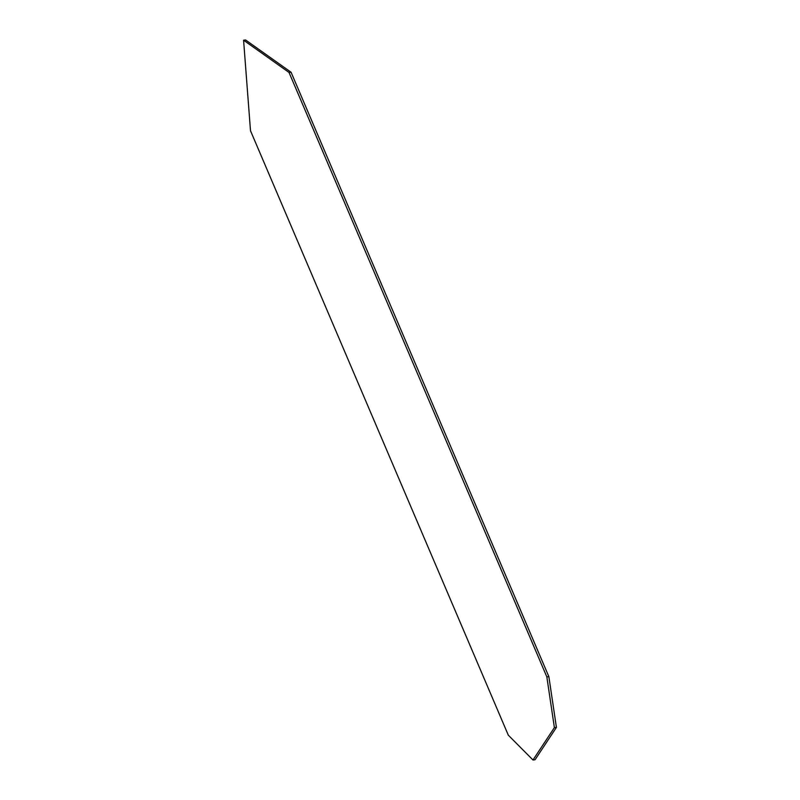 <?xml version="1.0" encoding="UTF-8"?>
<svg xmlns="http://www.w3.org/2000/svg" width="800" height="800" viewBox="0 0 800 800"><rect width="100%" height="100%" fill="white"/><g stroke="black" fill="none" stroke-linecap="round" stroke-linejoin="round"><path stroke-width="1.2" d="M554.39 727.62L546.84 676.89L289.02 72.46L243.58 40.21L245.61 40L291.06 72.24L548.87 676.67L556.42 727.4L535.02 759.79L532.99 760L554.39 727.62L556.42 727.4M243.58 40.21L250.5 130.75L508.31 735.18L532.99 760M546.84 676.89L548.87 676.67M289.02 72.46L291.06 72.24"/></g></svg>
